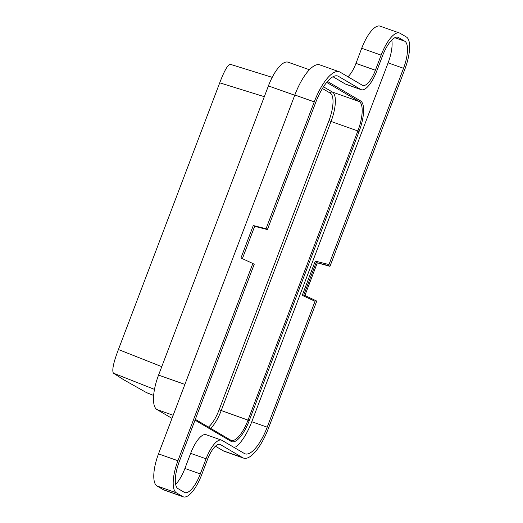 <?xml version="1.0" encoding="UTF-8"?>
<svg xmlns="http://www.w3.org/2000/svg" width="523" height="523" viewBox="0 0 523 523"><rect width="100%" height="100%" fill="white"/><g stroke="black" fill="none" stroke-linecap="round" stroke-linejoin="round"><path stroke-width="0.78" d="M264.318 96.69L219.725 82.824L118.414 349.534L161.764 366.656M163.961 489.986A28.909 9.963 -70.5 0 1 163.3 489.685L156.992 485.972A28.909 9.963 -70.5 0 1 158.508 453.872L294.835 94.996L314.251 101.867L266.05 228.754L267.416 229.558L254.655 226.328L242.378 258.663M266.05 228.754L253.289 225.524L254.655 226.328M267.416 229.558L315.617 102.671A34.825 12.003 109.5 0 1 338.473 76.358L360.759 89.466A24.378 8.401 109.5 0 0 361.269 89.708A24.378 8.401 109.5 0 0 376.756 71.05L382.496 55.941A24.378 8.401 109.5 0 1 398.493 37.525L404.802 41.232L394.813 37.702M253.289 225.524L240.953 258.002L252.851 263.5L177.925 460.743A28.909 9.963 -70.5 0 0 176.408 492.843L182.717 496.549L163.3 489.685M171.989 418.38L156.926 409.522A30.994 10.682 -70.5 0 1 158.561 375.102L184.894 384.418M288.036 62.178A30.994 10.682 -70.5 0 0 268.41 85.916L158.561 375.102M183.364 496.85A28.909 9.963 -70.5 0 0 201.688 474.714L207.422 459.606A19.848 6.838 -70.5 0 1 220 444.4A19.848 6.838 -70.5 0 1 220.451 444.609L242.737 457.717A39.356 13.559 -70.5 0 0 268.567 427.984L316.768 301.091L303.817 294.979L316.154 262.5L329.967 266.344L404.887 69.114A28.909 9.963 -70.5 0 0 406.41 37.009L400.102 33.302M304.916 295.482L317.206 263.115M252.851 263.5L254.217 264.305L179.291 461.548A24.378 8.401 109.5 0 0 178.01 488.619L184.318 492.326A24.378 8.401 109.5 0 0 200.316 473.91L206.055 458.802A24.378 8.401 109.5 0 1 221.549 440.15A24.378 8.401 109.5 0 1 222.059 440.386L244.346 453.493A34.825 12.003 109.5 0 0 267.201 427.18L315.029 301.268L315.715 300.477M215.437 446.211L223.321 450.846L242.737 457.717M328.974 264.56L315.258 261.095L316.154 262.5L328.915 265.723L328.974 264.56L403.521 68.31A24.378 8.401 109.5 0 0 404.802 41.232M195.321 419.348L230.636 440.118L231.192 441.419A27.51 9.479 -70.5 0 0 249.249 420.636L359.098 131.45A27.51 9.479 -70.5 0 0 360.543 100.893L327.476 81.451M153.644 395.44L146.375 392.551L123.526 379.652L113.419 373.174L154.481 389.387M243.561 458.102L224.145 451.231A39.356 13.559 -70.5 0 1 223.321 450.846M399.494 33.021L380.077 26.15A28.909 9.963 -70.5 0 0 361.713 48.266L381.13 55.137L375.39 70.245A19.848 6.838 -70.5 0 1 362.779 85.439A19.848 6.838 -70.5 0 1 362.361 85.242L340.074 72.135A39.356 13.559 -70.5 0 0 314.251 101.867M328.974 120.597L331.039 121.454A26.47 9.12 109.5 0 0 332.432 92.061A1.739 1.628 -59.5 0 0 330.275 93.14A24.725 8.518 -70.5 0 1 328.974 120.597L219.124 409.784A24.725 8.518 -70.5 0 1 208.448 427.069M381.13 55.137A28.909 9.963 -70.5 0 1 399.454 33.001M294.835 94.996A39.356 13.559 -70.5 0 1 319.756 64.859M361.713 48.266L355.973 63.381A19.848 6.838 -70.5 0 1 347.958 76.776M206.644 434.933A24.378 8.401 109.5 0 0 190.647 453.349L184.907 468.458A24.378 8.401 -70.5 0 1 175.65 484.35M219.124 409.784L248.007 420.119A26.47 9.12 -70.5 0 1 231.231 440.392M249.249 420.636L248.007 420.119L357.856 130.94L359.098 131.45M303.817 294.979L302.242 295.358L315.029 301.268M329.967 266.344L328.915 265.723M323.489 86.798L332.432 92.061L359.249 101.547L326.679 82.392M391.76 40.049A24.378 8.401 -70.5 0 1 388.112 62.858L251.785 421.734A34.825 12.003 -70.5 0 1 235.781 446.825M118.414 349.534C113.471 362.511 111.804 370.389 113.419 373.174M219.725 82.824C224.576 70.017 228.231 63.911 230.676 64.506M360.543 100.893L359.249 101.547A26.47 9.12 -70.5 0 1 357.856 130.94L331.039 121.454L221.19 410.633A26.47 9.12 109.5 0 1 210.651 428.363M332.974 76.737L345.35 84.013L360.759 89.466M195.02 420.146L231.192 441.419M302.242 295.358L315.258 261.095M376.998 70.422A11.251 3.877 109.5 0 0 378.227 67.173M158.508 453.872L177.925 460.743M268.41 85.916L294.743 95.232M156.926 409.522L173.172 415.269M220.451 444.609L219.595 444.308M156.992 485.972L176.408 492.843M375.39 70.245L355.973 63.381M190.647 453.349L206.055 458.802M200.316 473.91L184.907 468.458M403.521 68.31L388.112 62.858M267.201 427.18L251.785 421.734M330.275 93.14L322.416 88.518M361.269 89.708L345.86 84.255M153.644 395.473L146.917 392.806M206.134 434.698L221.549 440.15M288.101 62.198L309.4 69.736M319.834 64.885L339.25 71.756M163.902 489.966L183.318 496.837M230.355 64.329L272.208 77.345"/></g></svg>
